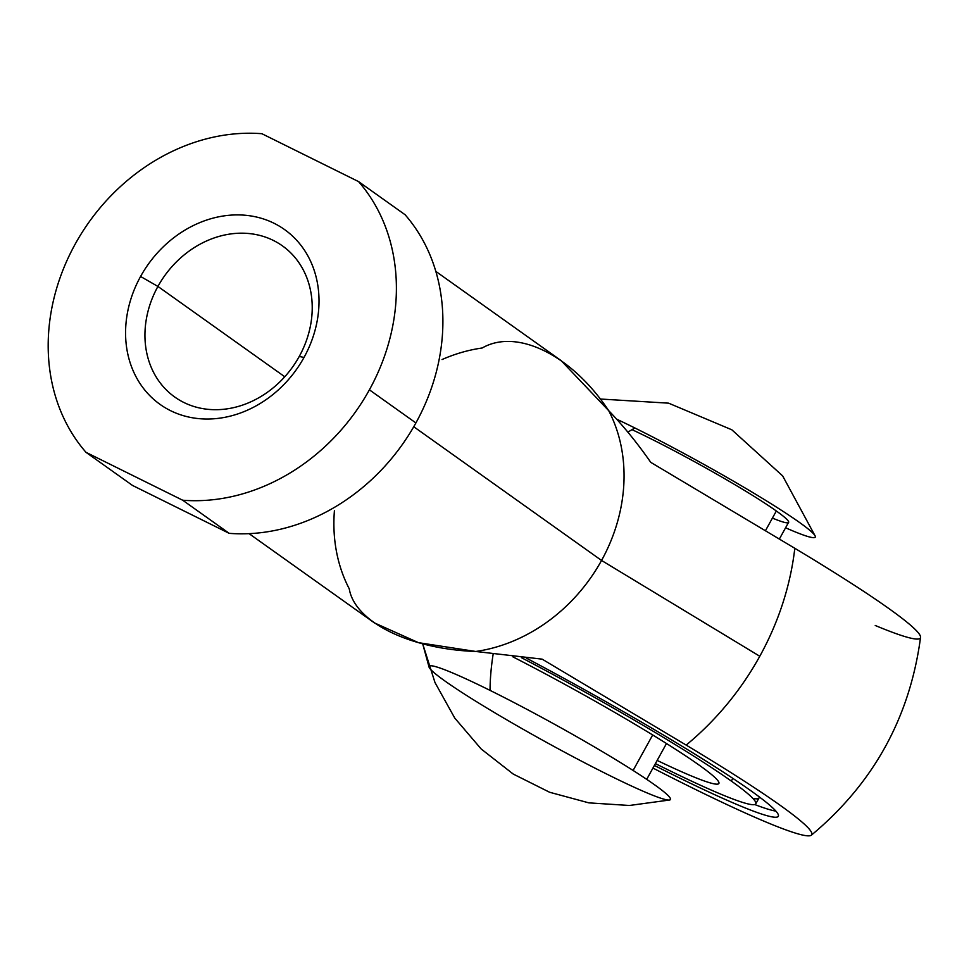 <?xml version="1.0" encoding="UTF-8"?>
<svg xmlns="http://www.w3.org/2000/svg" width="969" height="969" viewBox="0 0 969 969"><rect width="100%" height="100%" fill="white"/><g stroke="black" fill="none" stroke-linecap="round" stroke-linejoin="round"><path stroke-width="1.45" d="M442.058 359.535A160.975 136.314 125.5 0 1 482.199 347.992C516.962 327.958 571.831 355.126 608.689 410.65C623.055 425.524 637.093 442.76 650.768 462.358L794.81 548.297A263.193 222.87 125.5 0 1 759.781 656.255A263.193 222.87 125.5 0 1 686.173 745.088A278.551 19.913 28.9 0 1 811.356 835.181A278.551 19.913 28.9 0 1 688.571 786.053A278.551 19.913 28.9 0 1 652.936 768.066A278.551 19.913 -151.1 0 0 688.571 786.053A278.551 19.913 -151.1 0 0 811.925 833.8A278.551 19.913 -151.1 0 0 686.173 745.088L542.143 659.15L475.743 651.471A160.975 136.314 -54.5 0 0 601.555 560.457L413.751 426.735L601.555 560.457L759.781 656.255A263.193 222.87 -54.5 0 0 794.81 548.297L650.768 462.358C637.093 442.76 623.055 425.524 608.689 410.65A160.975 136.314 125.5 0 1 601.555 560.457A160.975 136.314 -54.5 0 0 608.689 410.65L561.172 360.65L435.82 271.393M75.194 244.103A193.17 163.579 125.5 0 1 261.884 133.71L358.578 181.603A193.17 163.579 125.5 0 1 369.395 389.829L415.895 422.944A193.17 163.579 -54.5 0 0 405.078 214.718L358.578 181.603L405.078 214.718A193.17 163.579 125.5 0 1 415.895 422.944A193.17 163.579 125.5 0 1 229.193 533.338L182.693 500.222L85.999 452.329L132.499 485.433L229.193 533.338L132.499 485.433L85.999 452.329L182.693 500.222L229.193 533.338A193.17 163.579 -54.5 0 0 415.895 422.944L369.395 389.829A193.17 163.579 125.5 0 1 182.693 500.222A193.17 163.579 -54.5 0 0 369.395 389.829A193.17 163.579 -54.5 0 0 358.578 181.603L261.884 133.71A193.17 163.579 -54.5 0 0 75.194 244.103A193.17 163.579 -54.5 0 0 85.999 452.329A193.17 163.579 125.5 0 1 75.194 244.103M654.39 765.437A240.385 17.188 -151.1 0 0 778.325 816.286A240.385 17.188 -151.1 0 0 750.927 790.789A240.385 17.188 -151.1 0 0 526.276 658.072A240.385 17.188 28.9 0 1 750.927 790.789A240.385 17.188 28.9 0 1 654.39 765.437M775.915 811.126A240.385 17.188 28.9 0 1 754.718 804.536A240.385 17.188 -151.1 0 0 775.915 811.126M521.395 657.648A214.633 15.347 28.9 0 1 731.316 781.075L732.818 778.349L731.316 781.075A214.633 15.347 28.9 0 1 755.772 803.834A214.633 15.347 28.9 0 1 655.395 763.608A214.633 15.347 -151.1 0 0 731.316 781.075A214.633 15.347 -151.1 0 0 521.395 657.648M157.923 286.436L284.777 376.771L157.923 286.436A92.794 78.574 125.5 0 1 273.319 240.409A92.794 78.574 125.5 0 1 299.251 356.447A92.794 78.574 -54.5 0 0 282.415 245.86A92.794 78.574 -54.5 0 0 157.923 286.436L140.578 276.48L157.923 286.436A92.794 78.574 -54.5 0 0 174.759 397.036A92.794 78.574 -54.5 0 0 299.251 356.447L304.012 357.452A107.317 90.88 -54.5 0 0 274.021 223.258A107.317 90.88 -54.5 0 0 140.578 276.48A107.317 90.88 -54.5 0 0 170.568 410.674A107.317 90.88 -54.5 0 0 304.012 357.452L299.251 356.447A92.794 78.574 125.5 0 1 183.856 402.474A92.794 78.574 125.5 0 1 157.923 286.436M755.772 803.834L759.006 797.971A214.633 15.347 -151.1 0 0 759.042 796.7A214.633 15.347 28.9 0 1 752.877 798.408M657.152 760.423A172.506 12.331 -151.1 0 0 718.453 783.885A172.506 12.331 -151.1 0 0 699.23 765.183A172.506 12.331 -151.1 0 0 512.831 656.812A172.506 12.331 28.9 0 1 699.23 765.183A172.506 12.331 28.9 0 1 657.152 760.423M811.356 835.181C873.444 783.424 909.843 717.484 920.55 637.372A278.551 19.913 -151.1 0 0 794.81 548.297A278.551 19.913 28.9 0 1 875.237 625.477M249.081 533.653L374.434 622.91L418.475 642.665L475.743 651.471C409.536 649.121 354.678 621.941 349.252 588.813A160.975 136.314 125.5 0 1 334.414 510.711M140.578 276.48A107.317 90.88 125.5 0 1 274.021 223.258A107.317 90.88 125.5 0 1 304.012 357.452A107.317 90.88 125.5 0 1 170.568 410.674A107.317 90.88 125.5 0 1 140.578 276.48M759.781 656.255L601.555 560.457A160.975 136.314 125.5 0 1 475.743 651.471L542.143 659.15L686.173 745.088A263.193 222.87 -54.5 0 0 759.781 656.255M634.889 427.983A203.902 107.474 116.4 0 0 627.876 432.162A203.902 107.474 -63.6 0 1 634.889 427.983A137.852 9.86 28.9 0 1 788.136 514.684A137.852 9.86 28.9 0 1 785.58 527.79A137.852 9.86 -151.1 0 0 815.304 536.257A137.852 9.86 -151.1 0 0 634.889 427.983A137.852 9.86 -151.1 0 0 616.647 419.177M490.035 690.376A137.852 9.86 28.9 0 1 616.514 760.132A137.852 9.86 28.9 0 1 669.712 799.994L629.438 805.481L588.861 802.865L549.605 792.254L513.219 774.049L481.181 748.989L454.752 718.065L434.984 682.527L422.678 643.779L429.073 667.156A137.852 9.86 28.9 0 1 490.035 690.376A137.852 9.86 -151.1 0 0 444.795 680.904A137.852 9.86 -151.1 0 0 609.489 775.43A137.852 9.86 -151.1 0 0 654.741 784.902A137.852 9.86 -151.1 0 0 490.035 690.376A203.902 107.474 -63.6 0 1 493.112 654.341A203.902 107.474 116.4 0 0 490.035 690.376M772.414 518.1A107.317 7.667 -151.1 0 0 776.339 510.99A107.317 7.667 -151.1 0 0 631.994 429.642A107.317 7.667 28.9 0 1 776.339 510.99L765.449 530.709L776.339 510.99A107.317 7.667 28.9 0 1 788.56 522.376L779.367 539.043M652.694 734.962L633.096 770.464L652.694 734.962M609.489 775.43A137.852 9.86 28.9 0 1 429.073 667.156M815.304 536.257L782.661 475.912L731.837 429.8L668.598 403.165L600.114 399.01M666.49 743.514L646.711 779.355"/></g></svg>
